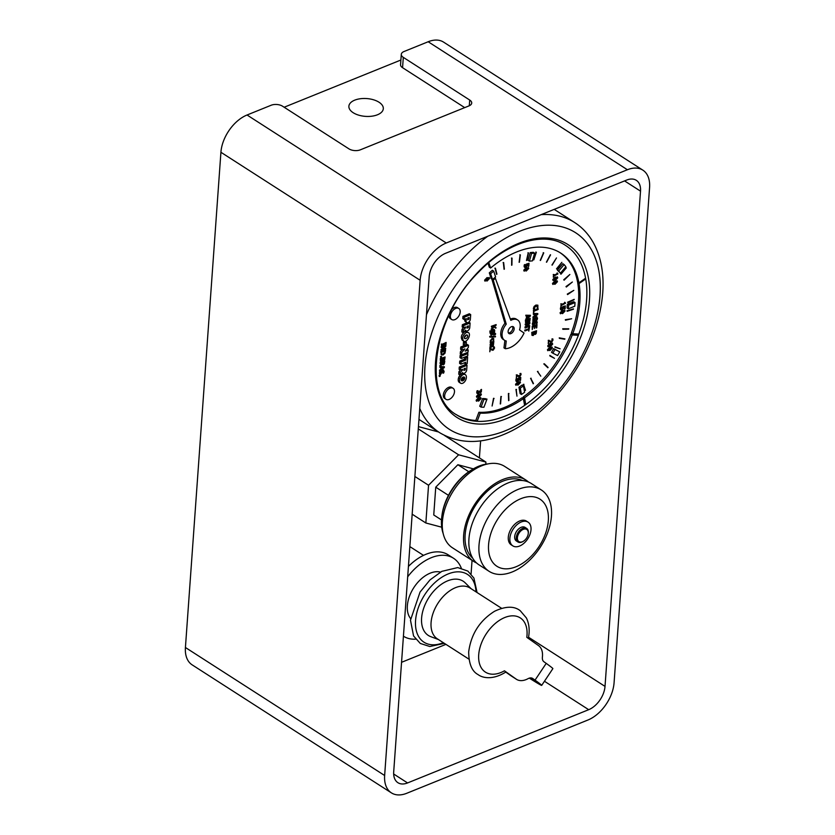 <?xml version="1.0" encoding="UTF-8"?>
<svg xmlns="http://www.w3.org/2000/svg" width="835" height="835" viewBox="0 0 835 835"><rect width="100%" height="100%" fill="white"/><g stroke="black" fill="none" stroke-linecap="round" stroke-linejoin="round"><path stroke-width="1.25" d="M377.472 114.771A17.253 8.924 -175.9 0 1 358.706 115.157A17.253 8.924 -175.9 0 1 348.884 106.233A17.253 8.924 -175.9 0 1 366.732 98.561A17.253 8.924 -175.9 0 1 383.307 108.696A17.253 8.924 -175.9 0 1 377.472 114.771M480.616 440.87L479.394 457.872M472.046 560.379L471.076 573.969M284.151 107.235L400.894 60.016M445.942 644.359L401.552 662.312M649.578 187.499L614.08 682.727A32.231 20.019 -57.3 0 1 587.955 720L406.822 793.25A32.231 20.019 -57.3 0 1 391.375 792.853A32.231 20.019 -57.3 0 1 384.643 775.506L420.141 280.278A32.231 20.019 -57.3 0 1 446.266 242.995L627.398 169.745A32.231 20.019 -57.3 0 1 642.846 170.142A32.231 20.019 -57.3 0 1 649.578 187.499M391.375 792.853L192.154 664.858A32.231 20.019 122.7 0 1 185.422 647.501L220.92 152.273A32.231 20.019 122.7 0 1 247.045 115L271.198 105.231A8.058 4.165 -175.9 0 1 282.543 106.202L348.957 148.87A8.058 4.165 4.1 0 0 360.302 149.841L468.988 105.888A8.058 4.165 4.1 0 0 471.712 103.06A8.058 4.165 4.1 0 0 469.708 100.033L469.301 105.753M642.846 170.142L443.625 42.147A32.231 20.019 122.7 0 0 428.178 41.75L404.025 51.52A8.058 4.165 -175.9 0 0 401.301 54.358A8.058 4.165 -175.9 0 0 403.305 57.375L469.708 100.033M401.301 54.358L400.56 64.671A8.058 4.165 4.1 0 0 402.564 67.687L403.305 57.375M464.709 107.621L402.564 67.687M588.696 709.687L407.563 782.938A20.144 12.515 -57.3 0 1 397.898 782.687A20.144 12.515 -57.3 0 1 393.702 771.843L429.2 276.615A20.144 12.515 -57.3 0 1 445.525 253.318L626.657 180.068A20.144 12.515 -57.3 0 1 636.312 180.318A20.144 12.515 -57.3 0 1 640.518 191.152L605.02 686.391A20.144 12.515 -57.3 0 1 588.696 709.687L544.441 681.256M473.382 468.852L457.872 464.73L435.745 487.17L433.751 514.976L441.496 519.944M468.79 471.744L457.872 464.73M448.468 495.343L435.745 487.17M441.705 527.198L425.85 522.992L428.553 485.26L458.592 454.804L485.918 462.068L485.761 464.197M444.45 435.421L485.918 462.068M418.439 426.622L438.542 431.966M418.283 428.898L458.592 454.804M412.166 514.193L425.85 522.992M414.87 476.472L428.553 485.26M535.506 497.201A39.882 24.779 -57.3 0 1 531.279 556.173A39.882 24.779 -57.3 0 1 488.569 544.817A39.882 24.779 -57.3 0 1 535.506 497.201M535.903 487.588A48.346 30.029 -57.3 0 1 541.362 489.988A48.346 30.029 -57.3 0 1 540.495 546.894A48.346 30.029 -57.3 0 1 489.101 571.328A48.346 30.029 -57.3 0 1 487.515 518.504A48.346 30.029 -57.3 0 1 535.903 487.588M489.101 571.328L479.039 564.867A48.346 30.029 -57.3 0 1 477.453 512.043A48.346 30.029 -57.3 0 1 525.841 481.127A48.346 30.029 -57.3 0 1 531.3 483.517L541.362 489.988M472.673 558.145A46.332 28.776 -57.3 0 1 474.374 507.273A46.332 28.776 -57.3 0 1 519.673 479.509A46.332 28.776 -57.3 0 1 522.543 480.532M476.524 562.936A48.346 30.029 -57.3 0 1 473.727 561.454A48.346 30.029 -57.3 0 1 472.14 508.63A48.346 30.029 -57.3 0 1 520.529 477.714A48.346 30.029 -57.3 0 1 525.987 480.104A48.346 30.029 -57.3 0 1 528.503 482.035M473.727 561.454L452.476 547.802A48.346 30.029 -57.3 0 1 450.89 494.978A48.346 30.029 -57.3 0 1 499.288 464.062A48.346 30.029 -57.3 0 1 504.737 466.452L525.987 480.104M443.187 533.586A45.925 28.526 -57.3 0 1 441.788 516.761A45.925 28.526 -57.3 0 1 472.067 469.635A45.925 28.526 -57.3 0 1 487.943 463.916M441.788 516.761L441.965 515.404A43.911 27.273 -57.3 0 1 470.909 470.355L472.067 469.635M525.935 529.087A7.254 4.509 -57.3 0 1 528.231 533.753A7.254 4.509 -57.3 0 1 523.451 541.195A7.254 4.509 -57.3 0 1 517.543 536.696A7.254 4.509 -57.3 0 1 525.935 529.087M523.221 541.33A8.058 5.01 -57.3 0 1 522.981 541.477A8.058 5.01 -57.3 0 1 517.951 541.978A8.058 5.01 -57.3 0 1 517.679 533.179A8.058 5.01 -57.3 0 1 525.747 528.023A8.058 5.01 -57.3 0 1 526.655 528.419A8.058 5.01 -57.3 0 1 528.294 533.21A8.058 5.01 -57.3 0 1 528.252 533.492M517.951 541.978L516.354 540.955A8.058 5.01 -57.3 0 1 516.093 532.156A8.058 5.01 -57.3 0 1 524.15 527A8.058 5.01 -57.3 0 1 525.069 527.396L526.655 528.419M526.478 521.447A14.101 8.757 -57.3 0 1 528.064 522.146A14.101 8.757 -57.3 0 1 527.814 538.742A14.101 8.757 -57.3 0 1 512.826 545.871A14.101 8.757 -57.3 0 1 512.356 530.465A14.101 8.757 -57.3 0 1 526.478 521.447M512.826 545.871L511.229 544.848A14.101 8.757 -57.3 0 1 510.769 529.442A14.101 8.757 -57.3 0 1 524.881 520.424A14.101 8.757 -57.3 0 1 526.467 521.123L528.064 522.146M409.839 546.591L423.512 555.379M532.521 678.364L532.751 678.511A8.058 5.01 122.7 0 0 532.636 678.427A8.058 5.01 122.7 0 0 528.023 678.688A20.144 12.515 -57.3 0 1 516.489 679.325A20.144 12.515 -57.3 0 1 516.207 679.126L504.444 670.808A32.231 20.019 122.7 0 1 480.375 646.196A32.231 20.019 122.7 0 1 520.737 618.213A32.231 20.019 122.7 0 1 526.802 637.303L538.554 645.622A20.144 12.515 -57.3 0 1 542.395 657.145A8.058 5.01 122.7 0 0 543.929 661.758L546.215 663.376L535.037 680.128A60.715 1.326 33.7 0 1 541.696 685.378A60.715 1.326 33.7 0 1 529.307 678.145M505.76 672.081L510.895 675.713A20.144 12.515 122.7 0 0 511.177 675.912A20.144 12.515 122.7 0 0 511.479 676.089M541.696 685.378L552.874 668.626A60.715 1.326 -146.3 0 0 546.215 663.376M532.751 678.511L535.037 680.128M529.724 678.03A52.657 1.148 -146.3 0 0 534.995 680.911A52.657 1.148 -146.3 0 0 531.436 677.968M528.315 638.441C529.891 630.759 529.254 623.954 526.426 618.004L520.247 610.719C514.162 605.907 505.613 606.085 494.612 611.241C479.728 620.562 471.086 634.089 468.685 651.843C468.8 663.741 471.911 671.319 478.017 674.555C482.714 678.197 493.161 680.118 505.958 671.956L504.444 670.808M471.097 588.696L465.241 582.882A32.231 20.019 122.7 0 0 428.908 597.505A32.231 20.019 122.7 0 0 430.703 636.635L438.427 639.537M501.595 608.297L470.053 588.028A30.217 18.767 122.7 0 0 437.926 603.298A30.217 18.767 122.7 0 0 437.383 638.869L468.926 659.139M461.275 568.113A46.332 28.776 122.7 0 0 453.52 558.26A46.332 28.776 122.7 0 0 407.678 576.818M403.441 636.207L403.42 636.197A46.332 28.776 122.7 0 0 403.441 636.207A46.332 28.776 122.7 0 0 415.621 639.161M410.59 618.568A28.202 17.514 -57.3 0 1 413.742 587.767A28.202 17.514 -57.3 0 1 440.452 572.09M453.52 558.26L448.207 554.847A46.332 28.776 122.7 0 0 408.419 566.433M486.356 399.234L486.993 399.12L484.968 404.495M486.45 398.963L486.993 399.12M493.798 398.483L492.097 406.008L493.527 398.305L494.09 398.431M493.527 398.305L492.097 406.008M501.157 396.656L500.572 403.869L500.896 396.489L501.459 396.552M500.896 396.489L500.269 403.963M508.672 393.682L508.912 400.508L508.4 393.515L508.974 393.536M508.4 393.515L508.609 400.654M516.207 389.621L516.969 396.134L515.947 389.454L516.51 389.434M515.947 389.454L516.969 396.134M523.639 384.538L525.507 390.258L523.378 384.361L523.931 384.309M523.378 384.361L525.205 390.488M530.841 378.516L533.481 383.526L530.58 378.339L531.123 378.245M530.58 378.339L533.2 383.787M537.688 371.648L540.788 376.167L537.427 371.481L537.959 371.356M537.427 371.481L540.788 376.167M544.076 364.07L548.094 367.442L544.316 363.757M543.804 363.903L547.854 367.755M549.868 355.908L554.503 358.351L550.088 355.564M549.827 355.397L554.503 358.351M554.993 347.287L560.139 348.779L555.181 346.932M554.91 346.765L560.139 348.779M559.346 338.373L564.784 339.229L559.502 338.008M559.241 337.841L564.93 338.874M562.863 329.303L568.677 329.167L562.988 328.938M562.717 328.76L568.792 328.802M565.483 320.233L571.651 318.751L565.566 319.868M565.305 319.701L571.651 318.751M567.163 311.319L573.415 309.232L567.205 310.975M566.944 310.797L573.457 308.877M567.863 302.719L574.177 299.692L567.873 302.385M567.602 302.218L574.188 299.358M567.581 294.578L573.822 290.35L567.549 294.264M567.289 294.087L573.822 290.35M566.328 287.021L572.372 282.011L566.255 286.739M565.984 286.572L572.372 282.011M564.105 280.195L569.867 274.485L563.99 279.944M563.729 279.777L569.867 274.485M560.963 274.214L566.339 267.889L560.817 273.995M560.556 273.817L566.339 267.889M556.966 269.162L561.851 262.347L556.778 268.985M556.517 268.818L561.851 262.347M552.165 265.144L556.486 257.942L552.165 265.144M556.486 257.942L551.945 265.008M546.643 262.221L550.568 254.842L546.643 262.221M550.328 254.758L546.403 262.138M540.495 260.447L543.742 252.89L540.495 260.447M543.481 252.848L540.235 260.405M543.22 252.671L543.742 252.89M533.836 259.842L536.352 252.233L533.836 259.842M536.07 252.243L533.555 259.852M535.809 252.066L536.352 252.233M526.77 260.426L528.513 252.901L526.77 260.426M528.221 252.953L526.478 260.478M527.95 252.775L528.513 252.901M519.422 262.19L520.351 254.863L519.422 262.19M520.059 254.967L519.12 262.294M519.788 254.79L520.351 254.863M511.918 265.102L512.022 258.109L511.918 265.102M511.719 258.245L511.615 265.238M511.458 258.078L512.022 258.109M504.371 269.1L503.662 262.555L504.371 269.1M503.359 262.743L504.069 269.287M503.098 262.576L503.662 262.555M496.929 274.13L495.405 268.15L496.929 274.13M495.113 268.379L496.637 274.36M494.852 268.212L495.405 268.15M439.283 376.554L440.202 375.385L440.149 376.209L439.283 376.554L439.335 375.729M439.074 375.562L440.202 375.385M439.711 372.681L440.379 373.527L442.696 369.915L444.136 371.304L443.729 372.953L443.009 373.245L443.604 371.554L442.967 370.782L440.692 374.372L439.763 374.299L439.45 373.12L439.92 371.283L440.682 370.98L439.972 372.859L440.65 373.704L442.122 370.75L443.583 370.041M440.692 374.372L439.492 374.122L439.659 371.105M443.009 373.245L443.604 371.554L442.967 370.782M439.972 372.859L440.379 373.527M440.682 370.98L439.805 371.053M440.88 367.494L440.755 369.279L439.45 370.26L439.92 371.283M440.421 374.205L439.492 374.122L440.421 374.205M443.343 371.387L442.707 370.604M442.696 369.915L443.458 369.936M441.423 353.977L442.811 354.113L444.335 352.735L443.082 354.28L441.684 354.144L441.527 352.318L445.013 350.909L444.606 352.913M444.335 352.735L444.721 351.024M443.02 355L441.193 354.718L441.047 351.848L445.577 350.011L445.003 353.184L443.02 355M441.371 354.906L440.786 351.681L445.577 350.011M441.13 350.804L445.253 346.17L441.339 347.746L441.391 347.109L445.921 345.283L445.848 346.254L442.112 349.781L445.702 348.331L445.65 348.967L441.13 350.804L441.183 350.032M442.633 349.291L445.702 348.331M441.339 347.746L441.12 346.942L445.921 345.283M440.911 349.865L444.47 346.483M441.454 346.264L441.59 344.26L442.007 344.73L445.608 343.279L446.12 342.433L445.984 344.427L445.566 343.957L441.955 345.419L441.454 346.264L441.59 344.26M445.514 344.615L445.274 344.072M442.028 344.448L446.12 342.433M441.329 344.093L442.059 344.072M491.669 349.124L493.203 349.489L494.362 346.932L494.539 348.143L493.193 350.178L490.5 349.02L489.79 351.765L490.02 348.581L491.805 349.218M492.306 350.283L490.239 348.842M489.79 351.765L490.02 348.581M492.034 350.105L491.314 349.729L492.034 350.105M491.397 348.957L492.942 349.322L493.756 348.132L493.454 347.016L494.362 346.932M489.759 348.414L490.667 348.32M490.124 347.109L492.848 345.899L492.765 344.531L490.239 345.565L490.281 344.918L493.276 343.07L492.932 342.34L490.395 343.373L490.437 342.715L493.84 341.348L493.308 346.139L490.082 347.757L489.863 346.942L492.848 345.899M490.082 347.757L489.863 346.942M490.395 343.373L490.176 342.548L493.84 341.348M490.239 345.565L490.02 344.74L492.733 343.54L492.671 342.173M492.577 345.732L492.504 344.364M490.489 341.014L492.389 338.499L493.673 338.457L493.694 340.826L493.057 341.087L493.548 339.772L492.337 339.167L490.99 340.805L491.314 341.786L490.677 342.047L490.218 340.847L492.118 338.321L493.673 338.457M493.057 341.045L493.548 339.772L492.337 339.167M490.27 341.442L490.218 340.847M493.276 339.594L493.151 339.041M495.458 336.87L489.884 337.163L489.926 336.578L495.499 336.275L495.458 336.87M495.499 336.275L489.665 336.401L489.884 337.163M495.061 334.825L494.497 333.749L493.829 335.065L493.902 334.01L490.98 335.19L491.032 334.543L494.456 332.727L495.698 333.916L495.071 334.783M494.435 333.05L495.698 333.916M494.8 334.616L494.497 333.749M494.278 332.956L495.426 333.749L494.278 332.956M490.98 335.19L490.761 334.376L494.456 332.727M493.829 335.065L493.621 334.125M494.925 334.042L494.226 333.582M478.695 400.403L477.328 400.779L477.443 399.234L480.188 398.128L480.094 399.652L478.695 400.403M476.639 400.038L477.056 400.602L479.822 399.485L479.927 397.961M480.188 398.128L480.616 398.702M478.643 401.103L476.399 400.414L478.873 397.804L481.117 398.504L478.643 401.103M476.597 401.249L476.138 400.236L478.612 397.637L480.856 398.337M480.647 397.491L481.117 398.504M476.451 401.176L476.138 400.236M518.065 384.434L516.698 384.81L516.823 383.265L519.568 382.159L519.464 383.683L518.065 384.434M516.009 384.069L516.437 384.632L519.203 383.515L519.297 381.992M519.568 382.159L519.986 382.743M518.013 385.133L515.779 384.444L518.253 381.835L520.487 382.534L518.013 385.133M515.978 385.279L515.508 384.277L517.982 381.668L520.226 382.367M520.028 381.522L520.487 382.534M515.832 385.206L515.508 384.277M517.47 381.511L516.416 381.501L516.416 378.954L517.063 378.704L516.583 380.217L517.533 380.812L518.431 378.349L520.769 377.41L520.57 380.238L520.038 380.447L520.184 378.286L518.984 378.777L518.608 380.541L517.47 381.511L516.155 381.334L515.8 380.238L516.155 378.787L517.053 378.746M516.583 380.217L516.813 380.844M517.209 381.344L516.155 381.334L517.209 381.344M520.038 380.447L519.902 378.401M516.541 380.677L517.94 380.082L518.17 378.182L520.769 377.41M518.18 375.646L519.725 376.011L520.883 373.443L521.061 374.654L519.704 376.7L517.011 375.531L516.312 378.276L516.541 375.103L518.326 375.74M518.817 376.804L516.75 375.364M516.312 378.276L516.541 375.103M518.556 376.627L517.825 376.251L518.556 376.627M517.919 375.479L519.453 375.844L520.268 374.654L519.975 373.537L520.883 373.443M516.27 374.925L517.178 374.842M550.275 346.003L548.908 346.379L549.033 344.834L551.778 343.728L551.674 345.252L550.275 346.003M548.219 345.638L548.647 346.201L551.413 345.085L551.517 343.561M551.778 343.728L552.196 344.312M550.234 346.702L547.99 346.014L550.463 343.404L552.707 344.103L550.234 346.702M548.188 346.849L547.718 345.836L550.192 343.237L552.436 343.936M552.238 343.091L552.707 344.103M548.042 346.776L547.718 345.836M550.119 341.087L551.653 341.452L552.812 338.885L552.989 340.095L551.643 342.141L548.95 340.972L548.24 343.717L548.47 340.534L550.255 341.181M550.756 342.235L548.689 340.805M548.24 343.717L548.47 340.534M550.484 342.068L549.764 341.692L550.484 342.068M549.847 340.91L551.392 341.285L552.206 340.085L551.904 338.979L552.812 338.885M548.209 340.367L549.117 340.283M527.626 317.216L529.275 315.964M529.787 315.943L527.605 317.603L527.71 316.016L529.787 315.943M526.029 315.38L530.434 315.296L530.371 316.131L525.726 319.711L527.073 317.999L527.219 316.037L525.977 316.079L525.768 315.212L530.434 315.296M525.977 316.079L525.768 315.212M525.726 319.711L526.937 316.048M534.452 333.499L535.778 333.269L534.724 333.666L534.682 332.163L536.007 331.631L535.778 333.269M535.506 333.092L535.715 331.745M532.302 334.522L533.941 334.094L532.573 334.689L532.5 333.04L534.181 332.361L533.941 334.094M533.669 333.927L533.889 332.487M533.179 335.503L532.198 335.378L532.041 332.56L536.571 330.733L536.185 333.53L535.318 334.407L534.379 334.083L533.179 335.503L531.926 335.211L531.77 332.393L536.571 330.733M535.318 334.407L534.4 334.073M532.918 335.326L531.926 335.211L532.918 335.326M535.047 334.23L534.129 333.896L535.047 334.23M532.48 326.37L537.009 324.533L536.78 327.769L536.247 327.978L536.425 325.441L535.183 325.942L534.484 328.531L534.65 326.161L532.97 326.84L532.25 329.595L532.219 326.203L537.009 324.533M532.25 329.595L532.219 326.203M534.484 328.531L534.369 326.276M536.247 327.978L536.143 325.556M532.845 323.458L533.513 324.304L535.83 320.692L537.27 322.07L536.863 323.73L536.143 324.011L536.738 322.331L536.112 321.548L533.826 325.149L532.897 325.065L532.584 323.886L533.054 322.049L533.815 321.746L533.106 323.625L533.784 324.471L535.256 321.527L536.717 320.807M533.826 325.149L532.636 324.898L532.312 323.719L533.054 322.049M536.143 324.011L536.738 322.331L536.112 321.548M533.106 323.625L533.513 324.304M533.565 324.982L532.636 324.898L533.565 324.982M536.477 322.153L535.84 321.381M535.83 320.692L536.592 320.703M532.793 321.882L533.815 321.746M533.127 319.502L533.795 320.348L536.112 316.736L537.552 318.125L537.145 319.774L536.425 320.066L537.03 318.375L536.394 317.603L534.108 321.193L533.179 321.12L532.866 319.941L533.335 318.104L534.097 317.801L533.388 319.68L534.066 320.525L535.538 317.571L536.999 316.862M534.108 321.193L532.918 320.953L533.074 317.937M536.425 320.066L537.03 318.375L536.394 317.603M533.388 319.68L533.795 320.348M534.097 317.801L533.221 317.874M534.296 314.315L534.17 316.11L532.876 317.081L533.335 318.104M533.847 321.026L532.918 320.953L533.847 321.026M536.759 318.208L536.122 317.425M536.112 316.736L536.874 316.757M534.995 315.484L536.644 314.231M537.155 314.221L534.964 315.88L535.078 314.284L537.155 314.221M533.44 313.657L537.803 313.563L537.74 314.409L533.085 317.978L534.431 316.277L534.577 314.304L533.346 314.346L533.607 310.683L538.137 308.856L538.084 309.534L534.097 311.152L533.44 313.657M533.899 313.469L537.803 313.563M533.607 310.683L533.346 314.346M533.346 310.516L538.137 308.856M533.69 308.47L534.4 306.57L536.195 305.213L537.876 305.161L537.886 308.334L537.155 308.626L537.479 305.84L534.744 306.967L534.682 309.628L533.962 309.921L533.419 308.303L534.139 306.403L535.934 305.046L537.876 305.161M537.155 308.626L537.479 305.84M533.962 309.921L533.753 309.336M533.492 309.169L533.419 308.303M537.594 306.622L537.218 305.673M555.327 279.735L553.96 280.111L554.075 278.566L556.82 277.46L556.726 278.984L555.327 279.735M553.271 279.37L553.688 279.934L556.454 278.817L556.559 277.293M556.82 277.46L557.248 278.034M555.275 280.435L553.031 279.746L555.505 277.136L557.749 277.836L555.275 280.435M553.229 280.581L552.77 279.568L555.244 276.969L557.488 277.669M557.279 276.823L557.749 277.836M553.083 280.508L552.77 279.568M553.313 277.189L553.49 274.673L553.887 275.425L556.914 274.193L557.404 273.097L557.957 273.901L553.835 276.093L553.313 277.189L553.49 274.673M557.404 273.097L557.957 273.901L557.404 273.097M553.908 275.132L556.653 274.026L557.133 272.92M553.219 274.506L553.949 274.485M487.149 280.32L485.782 280.696L485.907 279.161L488.652 278.055L488.548 279.579L487.149 280.32M485.093 279.955L485.521 280.529L488.277 279.401L488.381 277.878M488.652 278.055L489.07 278.629M487.097 281.03L484.864 280.33L487.337 277.731L489.571 278.42L487.097 281.03M485.062 281.165L484.592 280.163L487.066 277.554L489.31 278.253M489.112 277.408L489.571 278.42M484.916 281.103L484.592 280.163M525.716 267.398L524.662 267.388L524.662 264.852L525.309 264.591L524.829 266.104L525.768 266.699L526.676 264.236L529.014 263.296L528.816 266.125L528.284 266.344L528.43 264.173L527.229 264.664L526.854 266.428L525.716 267.398L524.401 267.221L524.046 266.135L524.401 264.674L525.309 264.591M524.829 266.104L525.058 266.73M525.455 267.231L524.401 267.221L525.455 267.231M528.284 266.344L528.148 264.288M524.787 266.563L526.186 265.968L526.415 264.069L529.014 263.296M526.311 270.321L524.944 270.697L525.069 269.162L527.814 268.056L527.71 269.569L526.311 270.321M524.255 269.955L524.683 270.53L527.438 269.402L527.543 267.878M527.814 268.056L528.231 268.63M526.259 271.02L524.025 270.331L526.499 267.732L528.732 268.421L526.259 271.02M524.223 271.166L523.754 270.164L526.227 267.555L528.471 268.254M528.273 267.409L528.732 268.421M524.077 271.093L523.754 270.164M555.045 283.608L553.678 283.973L553.803 282.439L556.548 281.332L556.444 282.856L555.045 283.608M552.989 283.242L553.417 283.806L556.183 282.689L556.277 281.165M556.548 281.332L556.966 281.906M554.993 284.307L552.76 283.608L555.233 281.009L557.467 281.708L554.993 284.307M552.958 284.453L552.488 283.441L554.962 280.842L557.206 281.531M557.008 280.696L557.467 281.708M552.812 284.38L552.488 283.441M528.096 321.131L529.421 320.901L528.367 321.298L528.325 319.795L529.651 319.262L529.421 320.901M529.15 320.723L529.369 319.377M525.956 322.153L527.584 321.726L526.217 322.32L526.154 320.671L527.824 319.993L527.584 321.726M527.323 321.558L527.543 320.108M526.822 323.135L525.841 323.009L525.685 320.191L530.215 318.365L529.839 321.162L528.962 322.039L528.023 321.715L526.822 323.135L525.58 322.842L525.424 320.024L530.215 318.365M528.962 322.039L528.044 321.705M526.561 322.957L525.58 322.842L526.561 322.957M528.691 321.861L527.783 321.527L528.691 321.861M525.121 328.071L529.244 323.437L525.34 325.013L525.382 324.377L529.912 322.54L529.849 323.521L526.113 327.049L529.693 325.598L529.651 326.234L525.121 328.071L525.173 327.299M526.624 326.558L529.693 325.598M525.34 325.013L525.121 324.21L529.912 322.54M524.912 327.132L528.471 323.75M524.964 330.316L528.952 328.698L529.609 326.756L528.785 331.119L528.899 329.387L524.912 331.004L524.693 330.149L528.952 328.698M524.912 331.004L524.693 330.149M528.785 331.119L528.618 329.501M528.691 328.531L528.816 326.798L529.609 326.756M560.901 306.518L561.078 304.003L561.475 304.744L564.502 303.522L564.992 302.416L565.546 303.23L561.423 305.412L560.901 306.518L561.078 304.003M564.992 302.416L565.546 303.23L564.992 302.416M561.496 304.462L564.241 303.345L564.721 302.249M560.807 303.825L561.538 303.815M562.038 310.004L560.984 309.994L560.984 307.457L561.631 307.196L561.151 308.71L562.101 309.305L562.999 306.842L565.337 305.902L565.138 308.731L564.606 308.95L564.763 306.779L563.552 307.27L563.176 309.033L562.038 310.004L560.723 309.827L560.368 308.741L560.723 307.28L561.631 307.196M561.151 308.71L561.381 309.336M561.778 309.837L560.723 309.827L561.778 309.837M564.606 308.95L564.47 306.894M561.11 309.169L562.508 308.574L562.738 306.675L565.337 305.902M562.633 312.927L561.266 313.302L561.391 311.758L564.136 310.662L564.032 312.175L562.633 312.927M560.577 312.561L561.005 313.135L563.771 312.008L563.865 310.484M564.136 310.662L564.554 311.236M562.581 313.626L560.348 312.937L562.821 310.328L565.055 311.027L562.581 313.626M560.546 313.772L560.076 312.77L562.55 310.161L564.794 310.86M564.596 310.015L565.055 311.027M560.4 313.699L560.076 312.77M550.004 349.875L548.637 350.251L548.752 348.706L551.497 347.6L551.403 349.124L550.004 349.875M547.948 349.51L548.365 350.074L551.131 348.957L551.236 347.433M551.497 347.6L551.925 348.174M549.952 350.575L547.708 349.886L550.182 347.276L552.426 347.976L549.952 350.575M547.906 350.721L547.447 349.708L549.921 347.109L552.165 347.809M551.956 346.963L552.426 347.976M547.76 350.648L547.447 349.708M481.158 390.801L480.856 389.674L481.503 389.413L481.346 391.834L480.48 392.627L479.488 392.106L478.288 393.619L477.296 393.577L476.973 392.471L477.996 390.686L477.693 392.899L479.801 390.978L480.469 391.959L481.075 390.122M479.781 391.208L480.469 391.959L480.897 390.634M477.693 392.899L479.801 390.978M478.288 393.619L477.036 393.4L476.702 392.304L477.088 390.78L477.996 390.686M480.48 392.627L479.53 392.085M479.52 391.041L480.198 391.782M477.432 392.732L478.111 392.721M478.017 393.442L477.036 393.4L478.017 393.442M480.208 392.46L479.269 391.918L480.208 392.46M480.803 389.945L481.503 389.413M478.966 396.531L477.599 396.907L477.724 395.362L480.469 394.256L480.365 395.78L478.966 396.531M476.91 396.166L477.338 396.729L480.104 395.613L480.208 394.089M480.469 394.256L480.887 394.84M478.925 397.23L476.681 396.541L479.154 393.932L481.398 394.631L478.925 397.23M476.879 397.377L476.409 396.364L478.883 393.765L481.127 394.464M480.929 393.619L481.398 394.631M476.733 397.303L476.409 396.364M491.335 330.19L493.642 326.568L491.564 327.122L491.606 326.433L496.136 324.596L496.084 325.285L494.007 326.13L495.938 327.404L495.875 328.238L494.007 326.923L491.335 330.19L491.408 329.303M495.875 328.238L493.996 326.934M491.564 327.122L491.345 326.266L496.136 324.596M491.137 329.136L493.642 326.568M491.919 332.288L493.934 331.745L492.065 332.507L491.805 331.641L493.026 330.253L494.184 330.817L493.934 331.745M493.673 331.579L493.809 330.128M493.026 330.253L493.923 330.65M490.761 330.911L490.448 332.153L491.304 332.821L491.283 331.704L493.067 329.585L494.33 329.554L494.706 330.503L494.497 332.153L491.491 333.374L490.27 333.468L489.936 332.309L490.761 330.911M490.448 332.153L490.636 332.862M490.155 333.363L489.905 330.952L490.761 330.879M490.385 332.716L491.335 332.528L491.022 331.537L492.796 329.418L494.33 329.554M440.64 357.62L440.692 356.795L441.558 356.441L441.506 357.265L440.64 357.62L440.692 356.795M440.431 356.618L441.558 356.441M442.967 359.739L444.283 359.509L443.228 359.916L443.197 358.403L444.512 357.871L444.283 359.509M444.022 359.342L444.23 357.985M440.817 360.762L442.456 360.334L441.078 360.939L441.016 359.29L442.686 358.612L442.456 360.334M442.185 360.167L442.404 358.726M441.694 361.743L440.703 361.628L440.556 358.81L445.076 356.973L444.7 359.77L443.823 360.647L442.884 360.323L441.694 361.743L440.442 361.451L440.285 358.632L445.076 356.973M443.823 360.647L442.905 360.313M441.423 361.576L440.442 361.451L441.423 361.576M443.562 360.48L442.644 360.146L443.562 360.48M441.569 368.663L443.218 367.41M443.729 367.4L441.548 369.06L441.663 367.463L443.729 367.4M440.087 366.836L444.377 366.742L444.324 367.588L439.669 371.158L441.016 369.456L441.162 367.483L439.93 367.525L440.035 366.085L442.007 362.943L440.202 363.674L440.254 362.985L444.784 361.158L444.356 363.893L443.322 364.885L442.07 364.352L440.087 366.836M440.222 366.648L444.377 366.742M440.035 366.085L439.93 367.525M442.362 364.008L443.949 363.611L442.633 364.185L442.508 362.745L444.21 362.056L443.949 363.611M443.688 363.444L443.928 362.171M443.322 364.885L442.07 364.352M443.051 364.707L441.798 364.175L443.051 364.707M440.202 363.674L439.982 362.818L444.784 361.158M439.763 365.918L441.715 363.058M565.587 245.438C544.503 231.003 507.419 241.868 478.716 272.033C432.989 316.684 421.758 395.894 456.703 414.901A100.722 62.562 122.7 0 0 504.987 416.154A100.722 62.562 122.7 0 0 586.619 299.65A100.722 62.562 122.7 0 0 565.587 245.438A100.722 62.562 -57.3 0 1 585.596 278.201L578.895 282.867A91.652 56.926 122.7 0 0 560.692 253.068A91.652 56.926 122.7 0 0 490.615 268.035L489.289 267.179L488.005 263.276M456.046 414.473A100.722 62.562 122.7 0 0 475.835 420.464L477.161 421.32L480.219 413.116A91.652 56.926 122.7 0 0 523.378 398.639L524.61 405.403A100.722 62.562 -57.3 0 1 477.161 421.32M523.378 398.639L522.052 397.794A91.652 56.926 -57.3 0 1 478.893 412.26L475.835 420.464M524.328 403.816A100.722 62.562 122.7 0 0 524.453 403.733L523.211 396.969A91.652 56.926 122.7 0 0 570.931 334.115L577.027 334.449A100.722 62.562 122.7 0 0 577.204 333.969M577.695 282.741L579.02 283.597L585.732 278.921A100.722 62.562 -57.3 0 1 578.822 334.063L572.726 333.718L571.401 332.862A91.652 56.926 122.7 0 0 577.695 282.741L578.175 282.407M578.895 282.867L577.569 282.021A91.652 56.926 122.7 0 0 560.014 252.65M517.679 320.003A12.087 7.505 -57.3 0 1 519.527 329.888L524.056 333.029A20.499 12.734 -57.3 0 1 505.311 348.727L506.25 341.004A12.087 7.505 -57.3 0 1 504.611 340.336A12.087 7.505 -57.3 0 1 506.25 324.178L493.255 280.132A75.14 46.676 -57.3 0 1 495.385 278.337L510.822 320.358A12.087 7.505 -57.3 0 1 517.679 320.003L516.354 319.147A12.087 7.505 122.7 0 0 510.352 319.085M504.872 340.492L503.975 347.882L505.311 348.727M492.034 279.182A75.14 46.676 122.7 0 0 491.919 279.276L504.924 323.322A12.087 7.505 122.7 0 0 503.286 339.49L504.611 340.336M446.015 399.339L444.69 398.483A6.565 4.071 -57.3 0 1 444.805 390.759A6.565 4.071 -57.3 0 1 451.787 387.44L453.113 388.296A6.565 4.071 -57.3 0 1 454.021 393.932A6.565 4.071 -57.3 0 1 449.167 399.422A6.565 4.071 -57.3 0 1 446.015 399.339A6.565 4.071 -57.3 0 1 446.13 391.615A6.565 4.071 -57.3 0 1 453.113 388.296M451.735 319.534A6.565 4.071 -57.3 0 1 451.86 311.81A6.565 4.071 -57.3 0 1 458.832 308.501A6.565 4.071 -57.3 0 1 459.741 314.127A6.565 4.071 -57.3 0 1 454.887 319.617A6.565 4.071 -57.3 0 1 451.735 319.534L450.409 318.688A6.565 4.071 -57.3 0 1 449.053 314.952M451.892 309.263A6.565 4.071 -57.3 0 1 457.507 307.645L458.832 308.501M463.623 341.098L462.298 340.242C460.45 337.257 461.337 334.386 464.97 331.61L468.341 332.539C471.66 334.397 466.713 343.362 463.623 341.098C461.776 338.112 462.663 335.242 466.295 332.466L468.341 332.539M464.27 374.028A4.624 2.87 122.7 0 0 463.999 373.809A4.624 2.87 122.7 0 0 463.216 373.527A4.091 2.536 122.7 0 0 460.638 374.571A4.624 2.87 122.7 0 0 459.438 375.98A5.104 3.173 122.7 0 0 458.603 377.67A5.688 3.538 122.7 0 0 458.363 381.042A5.104 3.173 122.7 0 0 458.999 382.138A4.624 2.87 122.7 0 0 459.271 382.346A4.624 2.87 122.7 0 0 459.584 382.514M460.085 375.092L460.273 372.431L462.517 370.062L462.569 369.3L460.44 370.166L460.596 367.901L467.015 365.312L466.681 369.926A2.86 1.774 -57.3 0 1 465.272 372.65A2.86 1.774 -57.3 0 1 462.997 373.193A2.86 1.774 -57.3 0 1 462.506 372.535L460.085 375.092L458.749 374.237L458.947 371.575L460.336 370.103M460.44 370.166L459.104 369.31L459.271 367.056L465.69 364.457L467.015 365.312M467.37 322.696L462.339 324.731L462.183 326.986L463.508 327.842L463.675 325.577L470.095 322.988L469.761 327.602A2.86 1.774 -57.3 0 1 468.341 330.326A2.86 1.774 -57.3 0 1 466.076 330.869A2.86 1.774 -57.3 0 1 465.586 330.211L463.154 332.768L463.352 330.107L465.596 327.738L465.648 326.976L463.508 327.842M468.759 322.133L470.095 322.988M463.415 327.779L462.016 329.251L461.828 331.912L463.154 332.768M461.828 350.063L460.409 351.702L460.252 353.967L461.578 354.812L461.734 352.547L464.907 348.905L461.912 350.115L462.079 347.851L468.498 345.252L468.331 347.517L465.158 351.17L468.216 349.928L468.049 352.193L461.578 354.812M464.542 345.46L460.743 346.995L460.586 349.26L461.912 350.115M468.498 345.252L467.162 344.406L466.149 344.813M470.689 314.628L469.364 313.772L462.945 316.371L462.778 318.636L464.103 319.492L464.27 317.227L470.689 314.628L470.355 319.241A2.86 1.774 -57.3 0 1 468.946 321.976A2.86 1.774 -57.3 0 1 466.671 322.508A2.86 1.774 -57.3 0 1 466.076 320.974L466.243 318.626L464.103 319.492M464.813 319.2L464.751 320.118A2.86 1.774 122.7 0 0 465.345 321.652L466.671 322.508M560.462 273.16L557.404 270.196L562.811 263.714L564.136 264.559L565.869 266.678L560.462 273.16L558.73 271.041L564.136 264.559M559.763 351.869L553.668 348.654L551.517 352.339L552.843 353.195L554.993 349.51L559.763 351.869L557.613 355.564L552.843 353.195M492.535 279.506L491.21 278.65L489.3 272.847L492.368 270.289L493.694 271.135L495.604 276.938L492.535 279.506L490.625 273.703L493.694 271.135M486.815 399.527L485.49 398.671L482.609 398.514L479.739 406.248L481.064 407.104L483.945 399.37L486.815 399.527L483.935 407.261L481.064 407.104M568.374 308.804L567.048 307.948L567.309 304.295L573.708 301.706L575.044 302.562L574.783 306.215L568.374 308.804L568.635 305.151L575.044 302.562M529.38 261.157L528.054 260.301L530.256 252.577L533.283 252.306L534.609 253.151L532.406 260.875L529.38 261.157L531.592 253.433L534.609 253.151M523.441 385.906L522.115 385.05L518.952 387.252L520.121 393.619L521.447 394.475L520.278 388.108L523.441 385.906L524.61 392.273L521.447 394.475M464.281 362.849L465.565 364.363L465.711 362.265L460.899 364.217L461.066 361.952L465.878 360.01L466.024 357.912L467.631 357.265L467.172 363.705L465.565 364.363M464.698 357.098L464.552 359.154L459.741 361.096L459.574 363.361L460.899 364.217M461.536 354.791L460.148 355.355L459.981 357.62L461.317 358.476L461.473 356.211L467.892 353.612L467.736 355.877L461.317 358.476M466.337 342.204L465.011 341.358L463.477 341.974L463.289 344.667L464.615 345.513L464.813 342.82L466.337 342.204L466.149 344.897L464.615 345.513M461.212 379.998A2.568 1.597 122.7 0 0 462.193 379.497A2.348 1.451 122.7 0 0 462.788 378.871A2.161 1.346 122.7 0 0 463.216 378.119A1.962 1.221 122.7 0 0 463.383 377.013M464.239 337.883L466.4 334.898M508.411 332.956A4.029 2.505 122.7 0 0 509.569 332.758A4.029 2.505 122.7 0 0 512.314 329.971A4.029 2.505 122.7 0 0 512.544 326.527M463.477 341.974L464.813 342.82M460.148 355.355L461.473 356.211M466.608 352.787L467.892 353.612M459.741 361.096L461.066 361.952M464.552 359.154L465.878 360.01M464.74 357.088L466.024 357.912M466.337 356.441L467.631 357.265M518.952 387.252L520.278 388.108M530.256 252.577L531.592 253.433M567.309 304.295L568.635 305.151M482.609 398.514L483.945 399.37M489.3 272.847L490.625 273.703M553.668 348.654L554.993 349.51M557.404 270.196L558.73 271.041M467.652 319.742L467.777 317.999L468.999 317.509L468.873 319.252L467.652 319.742M462.945 316.371L464.27 317.227M466.942 349.113L468.216 349.928M460.409 351.702L461.734 352.547M460.743 346.995L462.079 347.851M467.047 328.103L467.172 326.36L468.404 325.869L468.278 327.612L467.047 328.103M462.339 324.731L463.675 325.577M462.016 329.251L463.352 330.107M464.886 327.289L465.596 327.738M463.978 370.427L464.103 368.684L465.325 368.193L465.199 369.926L463.978 370.427M458.947 371.575L460.273 372.431M461.818 369.613L462.517 370.062M459.271 367.056L460.596 367.901M463.519 380.342A2.568 1.597 -57.3 0 1 462.162 380.896A2.348 1.451 -57.3 0 1 461.651 380.75A2.348 1.451 -57.3 0 1 461.63 380.729A2.161 1.346 -57.3 0 1 461.285 380.28A1.962 1.221 -57.3 0 1 461.39 378.902A2.161 1.346 -57.3 0 1 461.818 378.151A2.348 1.451 -57.3 0 1 462.402 377.524A2.568 1.597 -57.3 0 1 463.759 376.971A2.348 1.451 -57.3 0 1 464.27 377.128A2.348 1.451 -57.3 0 1 464.302 377.138A2.161 1.346 -57.3 0 1 464.636 377.587A1.962 1.221 -57.3 0 1 464.542 378.965A2.161 1.346 -57.3 0 1 464.114 379.727A2.348 1.451 -57.3 0 1 463.519 380.342L462.193 379.497M463.957 382.44A4.091 2.536 -57.3 0 1 461.39 383.484A4.624 2.87 -57.3 0 1 460.596 383.202A4.624 2.87 -57.3 0 1 460.325 382.994A5.104 3.173 -57.3 0 1 459.688 381.898A5.688 3.538 -57.3 0 1 459.928 378.516A5.104 3.173 -57.3 0 1 460.763 376.836A4.624 2.87 -57.3 0 1 461.964 375.426A4.091 2.536 -57.3 0 1 464.542 374.383A4.624 2.87 -57.3 0 1 465.325 374.664A4.624 2.87 -57.3 0 1 465.596 374.884A5.104 3.173 -57.3 0 1 466.233 375.969A5.688 3.538 -57.3 0 1 465.993 379.351A5.104 3.173 -57.3 0 1 465.158 381.031A4.624 2.87 -57.3 0 1 463.957 382.44M467.736 336.108C467.162 338.06 466.139 338.906 464.667 338.624C464.03 336.453 464.907 335.242 467.297 335.012L467.736 336.108M478.893 412.26L480.219 413.116M510.895 333.614A4.029 2.505 -57.3 0 1 508.964 333.562A4.029 2.505 -57.3 0 1 509.037 328.823A4.029 2.505 -57.3 0 1 513.327 326.777A4.029 2.505 -57.3 0 1 513.88 330.242A4.029 2.505 -57.3 0 1 510.895 333.614M504.924 323.322L506.25 324.178M491.919 279.276L493.255 280.132M494.56 277.805L495.385 278.337M572.726 333.718A91.652 56.926 122.7 0 0 579.02 283.597M585.126 278.535L585.732 278.921M525.779 404.578L524.537 397.825A91.652 56.926 122.7 0 0 572.257 334.96L578.352 335.305A100.722 62.562 -57.3 0 1 525.779 404.578L524.453 403.733M523.211 396.969L524.537 397.825M570.931 334.115L572.257 334.96M577.027 334.449L578.352 335.305M490.615 268.035L488.819 262.587M247.045 115L446.266 242.995M428.178 41.75L627.398 169.745M407.563 782.938L393.661 774.003M605.02 686.391L528.545 637.241M640.518 191.152L624.57 180.913M185.422 647.501L384.643 775.506M220.92 152.273L420.141 280.278M516.207 679.126L510.895 675.713M476.002 591.858A40.289 25.029 122.7 0 0 468.101 574.824A40.289 25.029 122.7 0 0 418.533 607.149A40.289 25.029 122.7 0 0 443.343 642.689M554.179 209.376L574.668 222.538A124.885 77.571 122.7 0 0 541.174 214.637M487.797 236.221A124.885 77.571 122.7 0 0 426.466 314.732M419.744 408.472A124.885 77.571 122.7 0 0 439.648 432.687C460.659 445.034 484.822 444.356 512.116 430.662C536.55 417.813 557.509 398.003 574.981 371.21C591.316 345.46 600.574 319.314 602.745 292.782C604.122 273.504 601.012 256.846 593.414 242.828C588.685 234.343 582.444 227.579 574.668 222.538M600.021 295.621A116.827 72.572 122.7 0 0 474.896 262.357A116.827 72.572 122.7 0 0 462.506 435.098A116.827 72.572 122.7 0 0 600.021 295.621M589.458 299.89A102.736 63.815 122.7 0 0 479.426 270.644A102.736 63.815 122.7 0 0 468.539 422.541A102.736 63.815 122.7 0 0 589.458 299.89M467.736 318.521L468.873 319.252M464.751 320.118L466.076 320.974M467.141 326.882L468.278 327.612M464.062 369.206L465.199 369.926M461.317 380.353L462.162 380.896M463.686 376.971L464.636 377.587M463.216 378.119L464.542 378.965M462.788 378.871L464.114 379.727M458.999 382.138L460.325 382.994M458.363 381.042L459.688 381.898M458.603 377.67L459.928 378.516M459.438 375.98L460.763 376.836M460.638 374.571L461.964 375.426M463.216 373.527L464.542 374.383M528.231 533.753L528.294 533.21M516.489 679.325L511.177 675.912M477.067 592.537L473.915 578.071L467.851 571.077L457.726 567.581L441.83 571.349L430.015 579.897L420.047 592.067L410.486 620.217L413.565 635.957L420.297 643.451L429.827 646.509L444.397 643.378M418.961 419.389L439.648 432.687M465.387 330.42L466.076 330.869M462.308 372.744L462.997 373.193M459.271 382.346L460.596 383.202M463.999 373.809L465.325 374.664"/></g></svg>
